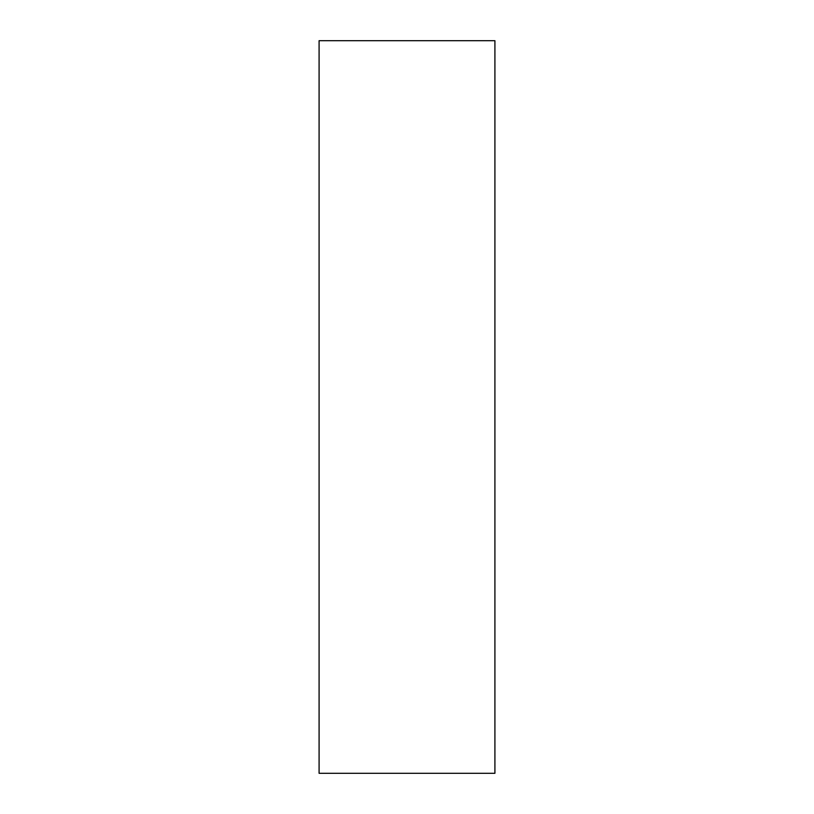 <?xml version="1.0" encoding="UTF-8"?>
<svg xmlns="http://www.w3.org/2000/svg" width="814" height="814" viewBox="0 0 814 814"><rect width="100%" height="100%" fill="white"/><g stroke="black" fill="none" stroke-linecap="round" stroke-linejoin="round"><path stroke-width="1.22" d="M494.912 40.7L319.088 40.7L494.912 40.7L494.912 773.3L319.088 773.3L319.088 40.7L319.088 773.3L494.912 773.3L494.912 40.7"/></g></svg>
